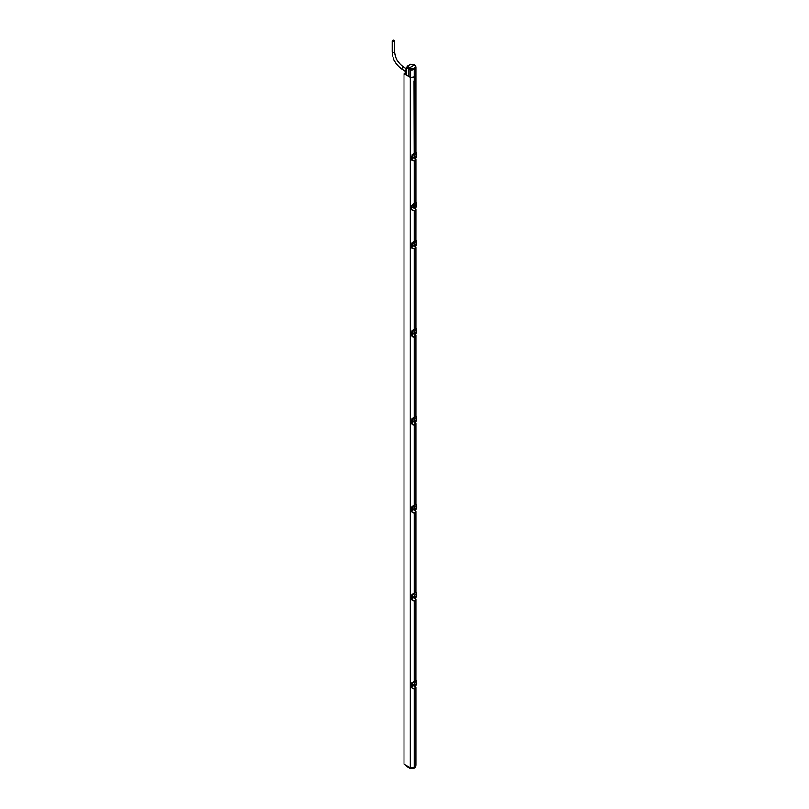 <?xml version="1.0" encoding="UTF-8"?>
<svg xmlns="http://www.w3.org/2000/svg" width="809" height="809" viewBox="0 0 809 809"><rect width="100%" height="100%" fill="white"/><g stroke="black" fill="none" stroke-linecap="round" stroke-linejoin="round"><path stroke-width="1.21" d="M411.923 594.777L413.834 593.3M412.378 600.49L411.103 598.63L411.103 596.455L414.097 593.149L416.17 592.35M416.483 592.603L414.087 593.128L411.397 596.577L412.732 596.617L412.732 598.559L411.478 598.882C411.902 600.48 412.984 601.067 414.714 600.642A5.552 3.206 0 0 0 414.926 600.531M411.569 598.791L412.489 600.561L411.083 598.599L411.852 598.872L412.175 596.536L412.772 596.607L412.256 598.741M414.066 593.169L411.083 596.435L411.397 598.862M416.483 596.314L416.322 592.38L415.118 592.815A5.552 3.206 180 0 1 414.653 593.088L411.478 596.587L412.175 596.536M414.127 512.926L414.127 593.098M415.068 512.522L415.068 592.552M416.564 593.594L415.189 592.926A5.653 3.266 180 0 1 414.714 593.209M416.595 593.644L416.554 596.273M416.888 595.899L416.483 594.049M415.189 600.369L412.499 600.571L414.714 600.642A5.653 3.266 0 0 0 415.189 600.369L416.595 595.93L415.118 600.42M416.018 596.354L415.108 599.014L413.551 597.618L414.956 594.504L416.038 594.554L415.866 596.435M414.127 600.885L414.127 681.067L416.17 680.308M415.068 600.48L415.068 680.521M414.127 161.062L414.127 203.14A3.327 1.921 120 0 0 414.077 203.18L410.942 206.477L411.407 206.73L415.189 202.938L414.36 202.998A3.327 1.921 120 0 0 414.127 203.14M413.895 81.062L414.087 153.305L416.17 152.527M415.068 76.4L415.068 80.597A1.335 0.769 120 0 1 414.592 81.011A1.335 0.769 120 0 1 414.127 81.133L414.127 76.936L415.068 76.4A4.925 2.842 0 0 0 416.089 74.661A4.925 2.842 0 0 0 416.089 74.559M406.452 73.922L405.612 73.437L406.32 73.032L405.845 72.759L404.015 73.821L410.638 77.512A4.925 2.842 0 0 0 414.127 76.936M414.127 688.853L414.127 767.326A4.925 2.842 180 0 1 410.638 767.903L404.015 764.202L404.015 73.821M414.127 424.958L414.127 505.14M414.127 336.989L414.127 417.171L416.17 416.413M414.127 249.03L414.127 329.212L416.17 328.454M414.127 210.997L414.127 241.244M414.41 78.726C415.482 78.675 415.482 79.403 414.41 80.9L413.793 80.981M416.069 764.768A4.925 2.842 180 0 1 416.089 765.041A4.925 2.842 180 0 1 415.068 766.78L410.598 767.943L406.351 765.547M415.068 210.603L415.068 240.698M415.068 248.626L415.068 328.666M415.068 336.595L415.068 416.625M415.068 424.553L415.068 504.594M415.068 688.449L415.068 766.78M414.127 79.252A1.335 0.769 120 0 1 414.592 78.837A1.335 0.769 120 0 1 415.068 78.716L415.229 78.756M415.068 80.597L415.068 152.739M415.068 160.657L415.068 202.604A3.327 1.921 120 0 1 415.118 202.574L416.392 202.493L415.189 202.938M411.407 206.73L411.407 208.904L412.61 210.714L415.189 210.522L416.595 205.901L416.392 202.493M412.428 210.603L410.942 208.641L410.942 206.477M416.413 205.446C415.664 203.595 414.36 204.353 412.489 207.711L415.866 208.115M411.103 244.54L414.087 241.274L416.17 240.485M412.378 248.636L411.103 246.775L411.103 244.601L414.087 241.274L416.069 240.384L416.089 209.4M416.483 240.738L415.118 240.951A5.552 3.206 180 0 1 414.653 241.224L411.397 244.722L412.732 244.763L412.732 246.694L411.478 247.028C411.902 248.626 412.984 249.212 414.714 248.788A5.552 3.206 0 0 0 414.926 248.676M416.069 240.384L416.595 241.77L415.189 241.072A5.653 3.266 180 0 1 414.714 241.345L411.569 244.985M411.923 242.922L413.834 241.446M411.478 247.028L412.489 248.707L411.083 246.745L411.852 247.018L412.196 244.773L412.772 244.753L412.256 246.887M414.077 241.284L414.714 241.345M411.397 244.722L412.772 244.753M415.189 248.515L412.499 248.707L414.714 248.788A5.653 3.266 0 0 0 415.189 248.515L416.595 244.065L415.118 248.555M416.483 244.46L416.595 241.79L416.554 244.409M416.018 244.5L415.108 247.16L413.551 245.754L414.956 242.639L416.038 242.7L415.866 244.581M411.488 247.018L412.175 244.682M411.397 247.008L411.397 244.773L411.103 246.715M411.103 332.509L415.169 328.636M412.378 336.595L411.103 334.734L411.103 332.56L414.653 329.192L411.397 332.691L412.732 332.732L412.732 334.663L411.821 335.037L411.791 332.863L412.772 332.711L412.772 334.653L411.478 334.987C411.902 336.584 412.984 337.171 414.714 336.756A5.552 3.206 0 0 0 414.926 336.635M416.483 328.707L415.118 328.919A5.552 3.206 180 0 1 414.653 329.192L411.569 332.944M415.179 328.626L416.322 328.484L416.595 329.728L415.189 329.041A5.653 3.266 180 0 1 414.714 329.314M411.923 330.891L413.834 329.405M411.66 334.946L412.489 336.665L411.083 334.714L412.256 334.855M411.397 332.691L412.772 332.711M412.489 336.665L414.714 336.756A5.653 3.266 0 0 0 415.189 336.473L416.595 332.034L415.118 336.524M416.483 332.428L416.564 329.698L416.554 332.378M416.018 332.459L415.442 333.419L413.551 333.723L414.956 330.608L416.038 330.659L415.866 332.539M413.551 333.268L414.774 335.28L416.018 332.226M411.397 334.966L411.397 332.742L411.103 334.683M412.499 336.675L415.189 336.473M412.378 424.563L411.103 422.702L411.103 420.528L415.118 416.878A5.552 3.206 180 0 1 414.653 417.151L411.397 420.65L412.732 420.69L412.732 422.632L411.478 422.955C411.902 424.553 412.984 425.14 414.714 424.715A5.552 3.206 0 0 0 414.926 424.604M416.483 416.665L415.189 416.999A5.653 3.266 180 0 1 414.714 417.282L411.569 420.913M411.923 418.85L413.834 417.373M411.66 422.915L412.489 424.634L411.083 422.672L411.852 422.945L412.196 420.7L412.772 420.68L412.256 422.814M411.103 420.478L414.714 417.282M411.397 420.65L412.772 420.68M415.189 424.442L412.499 424.644L414.714 424.715A5.653 3.266 0 0 0 415.189 424.442L416.595 420.002L415.118 424.482M416.584 420.346L416.595 417.707L415.189 416.999M416.018 420.427L415.442 421.388L413.551 421.681L414.956 418.577L416.038 418.627L415.866 420.508M413.551 421.226L414.774 423.249L416.018 420.184M411.397 422.935L411.397 420.7L411.103 422.642M412.378 512.532L411.103 510.661L411.103 508.497L414.077 505.17L416.17 504.381M411.103 508.436L415.118 504.846A5.552 3.206 180 0 1 414.653 505.119L411.397 508.618L412.732 508.659L412.732 510.59L411.478 510.914C411.902 512.522 412.984 513.108 414.714 512.684A5.552 3.206 0 0 0 414.926 512.572M416.483 504.634L415.189 504.968A5.653 3.266 180 0 1 414.714 505.241L411.569 508.881M411.923 506.818L413.834 505.332M411.478 510.914L412.489 512.593L411.083 510.641L411.852 510.914L412.196 508.669L412.772 508.649L412.256 510.782M414.077 505.17L414.714 505.241M411.397 508.618L412.772 508.649M415.189 512.41L412.499 512.603L414.693 512.724A5.653 3.266 0 0 0 415.189 512.41L416.595 507.961L415.118 512.451M416.584 508.315L416.595 505.665L415.189 504.968M416.018 508.396L415.442 509.346L413.551 509.65L414.956 506.535L416.038 506.586L415.866 508.467M413.611 509.63L415.108 511.055L416.018 508.153M411.488 510.904L412.175 508.578M411.397 510.894L411.397 508.669L411.103 510.61M415.138 504.563L416.322 504.422L416.888 506.06L416.665 508.234L416.342 506.576M416.665 506.303L416.898 507.971M416.018 508.457L415.442 508.871L415.583 508.264M414.815 416.787L416.322 416.453L416.888 418.091L416.665 420.276L416.322 418.637M416.665 418.334L416.888 419.972M411.569 422.864L412.175 420.609M416.018 420.488L415.442 420.902L415.957 419.861L415.442 420.902L413.652 421.236L415.583 420.296M416.665 330.365L416.888 332.003M411.569 334.896L412.175 332.651M415.442 333.419L413.611 333.247L415.442 332.934L415.957 331.892L415.442 332.934L416.018 332.519M416.665 242.407L416.898 244.075M416.018 244.257L415.442 245.451L413.551 245.299M415.957 243.934L415.442 244.975L415.957 243.934M416.018 244.561L415.442 245.451M414.137 207.62L414.451 208.307A1.497 0.86 -60 0 1 414.137 207.62A1.497 0.86 -60 0 1 414.451 206.568L414.137 207.62A1.335 0.769 180 0 1 412.711 207.721L415.361 208.732L416.433 205.577C415.674 203.868 414.43 204.576 412.711 207.721L412.489 207.711M416.554 205.901A1.335 0.769 0 0 1 416.251 206.386L415.937 205.708A1.497 0.86 -60 0 1 415.968 205.729A1.497 0.86 -60 0 1 416.251 206.396A1.497 0.86 -60 0 1 415.937 207.448A1.497 0.86 -60 0 1 414.451 208.307L415.937 207.448M414.451 206.568A1.497 0.86 -60 0 1 415.937 205.708L414.451 206.568M411.103 156.582L415.118 152.992A5.552 3.206 180 0 1 414.653 153.265L411.397 156.754L411.397 158.979L411.103 156.633L414.714 153.386L411.478 156.764L412.732 156.794L412.732 158.736L411.478 159.06C411.902 160.657 412.984 161.244 414.714 160.819A5.552 3.206 0 0 0 414.926 160.708M411.923 154.954L413.834 153.477M412.378 160.667L411.083 158.776L411.083 156.612L411.569 157.017M416.483 152.78L415.189 153.113A5.653 3.266 180 0 1 414.714 153.386M411.569 158.968L412.175 156.713L412.772 156.784L412.256 158.918M411.397 159.039L412.499 160.748L414.714 160.819A5.653 3.266 0 0 0 415.189 160.546L416.595 156.107L415.118 160.597M416.584 156.45L416.595 153.811L415.189 153.113M414.815 152.891L416.322 152.557L416.888 154.206L416.322 156.673M416.817 156.228L416.483 154.226M411.488 156.774L412.175 156.713M416.018 156.531L415.442 157.492L413.551 157.795L414.956 154.681L416.038 154.731L415.866 156.612M413.611 157.775L415.108 159.191L416.018 156.299M416.554 156.45L416.342 154.721M411.791 159.09L411.66 156.855L412.772 156.784M415.957 155.965L415.442 157.007L415.957 155.965M416.018 156.592L415.442 157.492M406.32 73.032L406.32 73.841M416.584 684.242L416.595 681.593L415.189 680.895A5.653 3.266 180 0 1 414.714 681.168L411.478 684.556L412.772 684.576L412.772 686.507L411.488 686.841C411.902 688.449 412.984 689.035 414.714 688.611A5.552 3.206 0 0 0 414.926 688.499M412.378 688.459L411.103 686.598L411.103 684.424L415.118 680.774A5.552 3.206 180 0 1 414.653 681.047L411.397 684.545L412.732 684.586L412.732 686.517L411.791 686.881L412.175 684.505M411.66 686.811L411.083 684.394L411.397 686.77L412.256 686.71M411.397 686.831L412.489 688.53L414.714 688.611A5.653 3.266 0 0 0 415.189 688.338L416.595 683.888L415.118 688.378M411.923 682.745L413.834 681.269M416.736 681.825L416.554 684.232M416.018 684.323L415.442 685.274L413.551 685.577L414.956 682.462L416.038 682.523L415.866 684.404M413.551 685.122L414.774 687.144L416.018 684.08M411.103 684.363L414.097 681.107M414.077 681.097L414.714 681.168M416.483 680.561L415.189 680.895M416.888 683.868L416.483 682.017M416.595 681.613L416.665 682.23M411.569 686.75L411.66 684.647L412.772 684.576M415.442 685.274L413.611 685.102L415.442 684.798L415.957 683.747L415.442 684.798L416.018 684.384M411.791 598.913L411.66 596.678L412.772 596.607M416.018 596.122L415.442 597.315L413.551 597.163M415.957 595.788L415.442 596.83L415.957 595.788M416.018 595.95L415.442 597.315M407.625 66.631L406.644 67.198L406.634 75.257L410.699 77.502L414.127 76.916L416.089 74.63L416.089 67.086M406.634 75.257L406.644 74.711L406.634 75.257M406.705 70.353L405.845 69.887A1.972 1.143 -60 0 0 405.835 72.153L406.452 72.527M406.644 67.198L408.484 68.795L407.837 65.944L408.848 68.057L412.812 68.856L412.368 69.877L410.699 69.948L410.699 77.502M412.196 64.518L411.265 64.528M409 76.693L409 68.138L414.643 64.882L410.75 64.265L407.837 65.944M414.643 64.882L415.786 67.137L412.812 68.856M414.127 76.916L414.127 69.392L415.371 68.593L415.725 67.228M412.974 68.816L414.127 69.392M412.368 69.877L409.526 69.402L410.699 69.948M409.526 69.402L409.152 68.229M408.484 68.795L408.848 68.057M413.682 69.564L415.371 68.593M415.068 76.37L415.068 68.846M415.786 67.137L415.401 66.308M415.927 67.825L416.069 66.844M392.496 40.45A1.335 0.769 180 0 1 393.943 40.288A1.335 0.769 180 0 1 394.762 40.996A1.335 0.769 180 0 1 394.377 41.532A1.335 0.769 180 0 1 392.921 41.704A1.335 0.769 180 0 1 392.102 40.996A1.335 0.769 180 0 1 392.496 40.45M415.907 765.82L414.066 767.883A4.884 2.821 180 0 1 410.608 768.419L406.816 766.335M414.026 768.004L410.638 768.489A4.551 2.629 180 0 0 413.864 767.984L414.157 767.316M411.103 598.579L411.103 596.405M414.815 680.672L416.069 680.207L416.089 599.267M410.638 77.512L410.638 767.903M411.569 510.823L412.519 510.732M416.342 332.58L416.322 330.669M416.342 242.68L416.342 244.621M411.569 246.937L412.519 246.836M411.103 158.756L412.489 160.738L415.189 160.546M410.234 77.411L410.234 767.792M416.322 682.523L416.342 684.444M411.103 686.538L412.489 688.53L415.169 688.378M416.342 594.544L416.342 596.476M406.826 70.343L405.966 69.867M410.284 69.837L410.284 77.401M403.499 66.995A1.335 0.769 120 0 0 402.842 67.056A1.335 0.769 120 0 0 401.972 68.229A1.335 0.769 120 0 0 402.174 69.291C396.026 65.094 392.668 59.279 392.102 51.857A1.335 0.769 180 0 0 392.921 52.565A1.335 0.769 180 0 0 394.377 52.393A1.335 0.769 180 0 0 394.762 51.857C395.308 58.268 398.22 63.314 403.499 66.995L406.452 68.694M410.608 768.489L410.203 767.832M406.361 766.072L410.294 768.459L410.598 767.943M414.966 767.458L414.066 767.984L415.027 766.811M414.784 767.468L416.028 765.729A4.884 2.821 180 0 1 415.068 767.306L415.098 766.77M411.559 598.842L412.519 598.7M416.089 765.041L416.089 687.225M416.089 592.249L416.089 511.298M416.089 504.29L416.089 423.34M416.089 416.322L416.089 335.371M416.089 328.363L416.089 247.402M416.089 202.311L416.089 159.444M416.089 152.426L416.089 74.661M411.559 334.946L412.519 334.805M411.559 422.915L412.519 422.763M416.392 205.496L416.301 204.748M411.559 159.019L412.519 158.877M411.559 686.801L412.519 686.659M416.069 680.207L416.595 681.582M406.796 70.292L405.946 69.827M406.452 67.471L406.452 74.984M394.762 40.996L394.762 51.857M392.102 40.996L392.102 51.857M402.174 69.291L405.44 71.182"/></g></svg>
